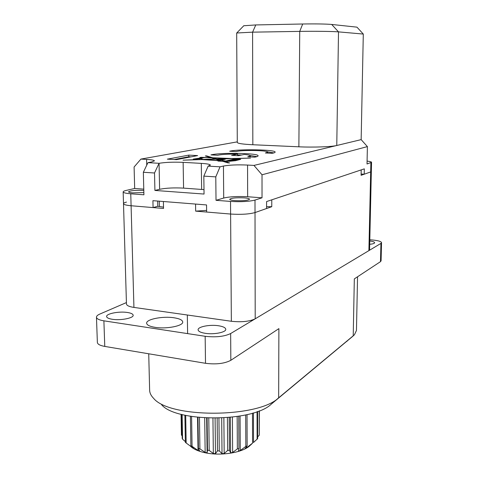 <?xml version="1.0" encoding="UTF-8"?>
<svg xmlns="http://www.w3.org/2000/svg" width="478" height="478" viewBox="0 0 478 478"><rect width="100%" height="100%" fill="white"/><g stroke="black" fill="none" stroke-linecap="round" stroke-linejoin="round"><path stroke-width="0.72" d="M357.544 276.78L356.463 330.435L354.407 334.821L278.656 397.815L278.889 328.631L230.838 360.304C224.552 363.615 216.104 364.612 205.504 363.304L205.164 336.291C215.823 337.486 224.319 336.572 230.647 333.542L380.936 243.404L381.54 242.657C381.223 241.474 378.361 240.601 372.965 240.052L369.805 239.765M205.164 336.291L103.887 320.834C99.131 320.045 96.658 318.832 96.46 317.189C96.466 316.089 97.596 315.044 99.86 314.052L126.419 302.58M369.703 244.282C372.852 243.983 374.507 243.469 374.65 242.74C374.525 241.999 372.9 241.408 369.775 240.96M218.506 325.751C209.884 324.365 197.719 326.731 198.101 329.808C198.292 331.385 200.658 332.557 205.187 333.309C213.935 334.767 226.231 332.312 225.759 329.288C225.532 327.669 223.112 326.486 218.506 325.751M112.27 319.28C120.576 320.678 133.738 318.091 133.165 315.253C132.992 313.98 131.062 313.054 127.375 312.475C119.189 311.136 106.146 313.628 106.618 316.526C106.767 317.774 108.655 318.689 112.27 319.28M155.039 327.34C166.44 329.264 183.444 325.871 182.727 321.969C182.459 320.045 179.573 318.647 174.07 317.786C162.884 315.982 146.101 319.208 146.644 323.212C146.871 325.07 149.668 326.45 155.039 327.34M381.54 242.657L381.085 260.845L380.482 261.657L354.329 278.895L353.218 335.932L271.223 404.185C252.958 422.164 176.029 422.534 161.54 404.663M205.504 363.304L104.772 346.419C100.039 345.558 97.572 344.232 97.369 342.433L96.46 317.189M347.118 341.155L346.807 341.417M271.223 404.185L278.656 397.815C258.341 418.023 169.594 418.441 153.623 398.353C151.036 395.718 149.71 393.018 149.638 390.245L148.73 353.786M266.587 206.669L271.767 206.693L271.779 199.822L361.207 169.899L361.093 175.306L370.665 171.943L364.206 174.213L361.123 174.04M367.086 161.122C369.99 161.45 371.478 161.839 371.555 162.287L369.578 249.785L368.897 250.627L255.204 318.814C249.486 321.521 241.533 322.339 231.352 321.27L133.93 307.414L131.091 205.749L163.536 208.456L163.386 201.507L195.562 204.064L195.663 211.133L230.605 214.048L206.633 212.047L206.55 204.937L152.918 200.676L153.079 207.583L131.091 205.749C126.216 205.307 123.688 204.62 123.503 203.694C123.521 203.132 124.519 202.6 126.491 202.098M133.93 307.414C129.15 306.679 126.658 305.532 126.461 303.984L123.503 203.694C123.688 204.62 126.216 205.307 131.091 205.749L130.763 193.793C125.869 193.387 123.336 192.759 123.157 191.911C123.175 191.391 124.178 190.907 126.156 190.441L134.677 188.481L143.776 189.145M371.352 171.447L370.665 171.943L371.352 171.447M163.506 207.135L157.782 206.293L153.079 207.583M271.767 206.693L255.019 212.573C249.163 214.198 241.026 214.688 230.605 214.048C241.026 214.688 249.163 214.198 255.019 212.573L266.581 208.51L266.587 201.561L364.32 168.854L364.206 174.213M206.616 210.392L195.663 211.133M367.068 161.934L367.056 162.323M371.555 162.287L367.02 163.984L367.397 146.603L262.022 174.781L262.028 197.802L254.995 200.073C249.122 201.561 240.966 202.015 230.521 201.423L216.02 200.318L223.71 198.041C229.685 196.625 237.668 196.195 247.664 196.751L262.028 197.802M235.086 200.641C231.657 200.354 229.864 199.906 229.715 199.296C231.286 198.011 236.078 197.534 244.085 197.862C247.55 198.143 249.373 198.591 249.54 199.212C247.998 200.497 243.177 200.975 235.086 200.641M237.279 141.864L140.914 159.09L146.591 159.407C151.61 159.706 154.227 160.196 154.442 160.871L151.723 161.94L147.935 162.651L143.352 172.277L143.914 194.803L130.763 193.793M143.86 192.58L132.717 192.873C130.028 192.652 128.63 192.305 128.522 191.839C130.333 190.591 135.208 190.113 143.167 190.393L143.806 190.447M140.914 159.09L134.097 167.007L134.677 188.481M143.352 172.277L154.519 172.988L154.914 190.441L204.052 194.05L203.825 176.119L215.787 176.878L216.02 200.318M157.662 201.053L157.782 206.293M198.711 158.881L196.07 159.072L198.711 158.881M199.242 158.571L204.345 157.555L211.473 157.836L215.285 159.013L201.638 159.425L202.421 159.019L199.242 158.571L199.248 158.929M213.116 157.883L229.799 158.571L216.654 158.971L213.116 157.883L213.122 158.343M231.908 158.66L235.756 158.821L225.67 161.002L220.43 160.13L225.275 159.27L223.136 159.156L219.647 159.891L217.096 159.108L231.908 158.66M238.701 159.228L236.58 159.114L238.845 159.138L238.701 159.688M238.122 159.527L233.437 160.572L227.612 161.062L235.379 159.377L238.122 159.527L238.122 159.855M235.977 160.034L237.261 160.1L235.337 160.524L234.053 160.453L235.977 160.034M215.745 159.15L220.005 160.638L203.252 159.538L215.745 159.15M298.875 146.806L252.838 144.738C242.86 144.242 237.674 143.484 237.285 142.468L236.688 33L252.593 32.157L299.73 31.387C314.428 31.136 333.333 31.381 338.508 31.877L363.298 34.058L356.958 27.156L331.696 24.45L338.508 31.877L336.769 145.491C331.684 146.83 313.221 147.487 298.875 146.806L299.73 31.387L302.711 23.996C315.868 23.798 325.536 23.948 331.696 24.45M367.397 146.603L361.153 139.63L253.955 165.418L247.556 165.059C237.494 164.629 229.458 164.958 223.441 166.051L223.71 198.041M147.935 162.651L159.054 163.297C165.573 162.257 173.598 161.946 183.134 162.353L201.298 163.38C207.07 163.733 210.099 164.307 210.374 165.101L208.127 166.135L220.035 166.822L223.441 166.051M229.679 151.227L236.174 151.544C241.701 149.853 268.487 150.307 267.782 152.1L265.374 152.972L272.125 153.301C274.109 152.93 275.107 152.536 275.125 152.124C276.045 149.572 238.492 148.861 229.679 151.227M188.792 155.123L167.366 159.15L176.501 159.652L197.653 155.583L188.792 155.123L188.816 156.724L174.177 159.527M201.047 157.316L199.792 157.561L202.451 157.704L193.249 159.096L197.091 159.562L183.032 160.166L201.937 159.58L219.545 160.733L217.986 161.068L222.82 161.331L227.689 162.831L229.577 162.938L223.62 161.11L229.536 161.289L235.493 160.686L240.727 159.335L238.002 158.81L238.809 158.63L233.551 158.606L250.52 158.093L231.573 158.523L212.662 157.746L206.633 155.9L205.325 155.936L211.043 157.698L201.047 157.316L201.047 157.626M237.56 154.113L231.591 155.344L238.397 155.691L244.294 154.448C248.261 154.8 250.311 155.254 250.442 155.816L247.753 156.802L254.72 157.16C256.949 156.742 258.072 156.294 258.09 155.828C259.028 153.085 220.537 152.368 210.935 154.908L217.633 155.248C221.834 154.358 228.478 153.976 237.56 154.113L237.572 155.649M273.888 152.894L267.662 151.896M191.092 156.844L188.816 156.724M256.907 156.635L250.209 155.523M241.701 154.992L237.566 154.89M206.633 155.9L206.633 156.342M212.662 157.746L212.662 158.2M236.222 158.726L236.222 159.425M237.07 158.541L237.07 159.013M223.62 161.11L223.626 161.576M219.545 160.733L219.551 161.152M198.149 158.559L198.155 158.863M216.654 158.971L216.659 159.431M217.096 159.108L217.102 159.568M219.647 159.891L219.653 160.357M223.136 159.156L223.142 159.724M220.43 160.13L220.436 161.2M222.246 160.686L222.252 161.301M225.67 161.002L225.67 161.439M235.756 158.821L235.762 159.401M236.58 159.114L236.58 159.443M227.612 161.062L227.618 161.534M229.04 161.14L229.04 161.445M220.34 160.566L220.346 161.194M220.005 160.638L220.011 161.176M243.774 25.752L255.778 24.94L302.711 23.996M361.153 139.63L363.298 34.058M253.955 165.418L262.022 174.781M220.035 166.822L215.787 176.878M203.825 176.119L208.127 166.135M203.992 189.611L183.57 188.123C174.082 187.609 166.099 188.003 159.622 189.3L154.914 190.441M159.622 189.3L159.054 163.297L154.519 172.988M257.624 411.468L257.66 438.613L253.442 442.556M259.237 410.853L259.261 435.219L257.66 436.898M252.48 413.165L252.551 443.13L246.493 447.88L246.493 446.769M246.493 447.88L245.095 448.597L247.138 445.89L245.829 446.41L240.243 450.539L238.462 451.089L238.928 448.543L237.351 448.914L232.637 452.469L230.593 452.815L230.336 417.396M247.03 414.611L247.138 445.89M250.532 445.114L252.551 443.13M229.171 417.509L229.416 450.258L230.593 452.815M229.416 450.258L227.671 450.449L224.182 453.526L222.019 453.64L221.696 418.047M218.942 418.154L219.265 450.903L222.019 453.64M219.265 450.903L217.478 450.897L215.47 453.628L213.337 453.502L212.943 418.22M208.796 418.13L209.185 450.419L213.337 453.502M209.185 450.419L207.494 450.216L207.105 452.774L205.152 452.415L204.704 417.933M199.463 417.509L199.906 448.848L205.152 452.415M250.06 445.496C242.824 452.678 220.424 456.317 204.59 452.642C198.322 451.238 193.704 449.189 190.722 446.488M259.363 410.805L259.261 435.219M253.448 412.873L253.513 442.497M245.704 414.916L245.829 446.41M238.755 416.266L238.928 448.543M237.16 416.517L237.351 448.914M227.414 417.67L227.671 450.449M217.149 418.196L217.478 450.897M207.094 418.059L207.494 450.216M199.906 448.848L198.418 448.466L197.97 417.354M191.588 416.493L192.06 446.309L190.883 445.783L190.405 416.296M185.691 415.388L186.169 443.004L185.368 442.371L184.896 415.209M182.13 414.546L182.572 439.174L182.196 438.469L181.765 414.45M181.072 414.265L181.449 435.082L182.148 435.828M257.068 411.672L257.11 439.312M240.243 450.539L240.064 416.039M232.637 452.469L232.392 417.163M224.182 453.526L223.871 417.927M215.47 453.628L215.088 418.22M207.105 452.774L206.669 418.041M192.06 446.309L198.029 450.455L199.667 451.017L198.418 448.466M186.169 443.004L193.662 448.501L190.883 445.783M182.572 439.174L185.356 441.636M192.437 447.778L192.431 447.318M198.029 450.455L197.545 417.306M380.482 261.657L380.936 243.404M230.838 360.304L230.647 333.542M104.772 346.419L103.887 320.834M368.897 250.627L370.874 162.747M159.264 201.178L159.383 206.424M231.352 321.27L230.521 201.423M255.204 318.814L254.995 200.073M255.778 24.94L252.593 32.157L252.838 144.738M146.591 159.407L146.734 165.179M247.556 165.059L247.664 196.751M201.298 163.38L201.638 189.402M183.134 162.353L183.57 188.123M123.157 191.911L123.503 203.694M196.076 159.538L196.07 159.072M199.607 159.652L199.601 159.043M267.782 153.091L267.782 152.1M250.448 156.939L250.442 155.816M238.845 159.646L238.845 159.138M243.87 25.651L236.807 32.916M187.316 315.008L187.621 333.614M251.362 320.338L251.362 321.12"/></g></svg>
